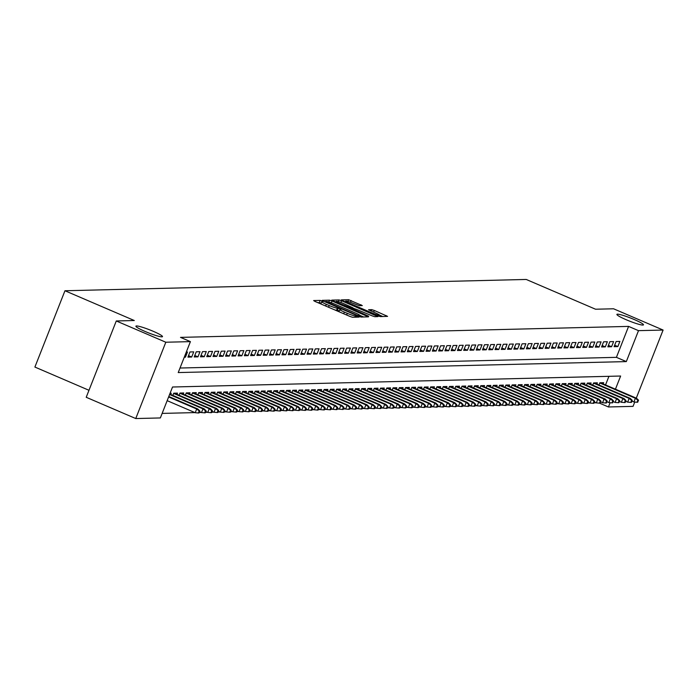 <?xml version="1.0" encoding="UTF-8"?>
<svg xmlns="http://www.w3.org/2000/svg" width="698" height="698" viewBox="0 0 698 698"><rect width="100%" height="100%" fill="white"/><g stroke="black" fill="none" stroke-linecap="round" stroke-linejoin="round"><path stroke-width="1.05" d="M321.953 300.978L320.164 300.402L313.629 300.559L314.955 301.414L349.96 316.438L352.525 317.258L359.06 317.101L355.491 315.95A7.006 0.794 21.5 0 1 347.299 313.332L344.384 312.076A7.006 0.794 21.5 0 1 339.83 309.458A7.006 0.794 21.5 0 1 340.127 309.354L341.034 309.31L340.039 308.743L337.404 308.184A7.006 0.794 21.5 0 1 329.212 305.567L326.298 304.311A7.006 0.794 21.5 0 1 321.743 301.693A7.006 0.794 21.5 0 1 322.04 301.588L322.956 301.545L321.953 300.978M321.202 303.063L317.511 302.513M339.289 310.828L336.593 310.252L337.404 308.184M626.176 319.719A14.283 1.614 21.5 0 0 643.477 324.849A14.283 1.614 21.5 0 0 634.203 319.518A14.283 1.614 21.5 0 0 616.901 314.388A14.283 1.614 21.5 0 0 626.176 319.719M145.184 331.498A14.283 1.614 21.5 0 0 162.486 336.637A14.283 1.614 21.5 0 0 153.211 331.297A14.283 1.614 21.5 0 0 135.909 326.167A14.283 1.614 21.5 0 0 145.184 331.498M362.306 305.593L348.599 299.704L341.339 299.887L342.674 300.733L380.236 316.587L387.582 316.369L374.303 310.462L371.737 309.642L368.544 309.746L375.847 313.097A5.854 0.663 21.5 0 1 379.651 315.278A5.854 0.663 21.5 0 1 372.558 313.175L349.515 303.281A5.854 0.663 21.5 0 1 345.702 301.091A5.854 0.663 21.5 0 1 352.804 303.202L359.2 305.672L362.306 305.593M615.444 389.187L620.627 376.03L172.537 387.006L160.357 417.945L135.752 418.547L86.22 397.284L116.287 320.967L134.304 320.522L64.958 290.752L526.213 279.453L595.551 309.223L613.568 308.786L663.1 330.049L636.279 398.13M116.287 320.967L165.819 342.229L190.414 341.627L178.226 372.566L626.315 361.59L638.504 330.651L663.1 330.049M180.014 368.029L616.413 357.341L628.593 326.402L180.512 337.378L190.414 341.627M628.593 326.402L638.504 330.651M332.03 300.995L329.465 300.175L322.206 300.349L323.54 301.204L358.545 316.229L361.102 317.049L368.457 316.84L332.03 300.995L331.323 302.775M331.777 300.114L339.036 299.939L341.592 300.759L378.019 316.604L374.817 316.718L372.261 315.897L355.509 308.978L353.354 309.066L354.776 309.877L368.692 316.246L331.725 300.236M184.281 357.202L185.432 357.175L187.465 352.019L186.314 352.045M193.73 351.862L189.969 351.958L187.937 357.114L191.697 357.018L193.73 351.862M199.994 351.705L196.243 351.801L194.21 356.957L197.97 356.861L199.994 351.705M206.268 351.556L202.507 351.644L200.474 356.8L204.235 356.713L206.268 351.556M212.532 351.399L208.772 351.495L206.739 356.652L210.499 356.556L212.532 351.399M218.797 351.251L215.036 351.338L213.012 356.495L216.773 356.408L218.797 351.251M225.07 351.094L221.31 351.19L219.277 356.346L223.037 356.25L225.07 351.094M231.335 350.937L227.574 351.033L225.541 356.189L229.302 356.093L231.335 350.937M237.599 350.789L233.839 350.876L231.806 356.032L235.566 355.945L237.599 350.789M243.864 350.632L240.103 350.728L238.079 355.884L241.84 355.788L243.864 350.632M250.137 350.483L246.377 350.571L244.344 355.727L248.104 355.64L250.137 350.483M256.402 350.326L252.641 350.422L250.608 355.579L254.369 355.483L256.402 350.326M262.666 350.169L258.906 350.265L256.873 355.422L260.633 355.326L262.666 350.169M268.939 350.021L265.179 350.108L263.146 355.265L266.906 355.177L268.939 350.021M275.204 349.864L271.443 349.96L269.411 355.116L273.171 355.02L275.204 349.864M281.469 349.715L277.708 349.803L275.675 354.959L279.436 354.872L281.469 349.715M287.733 349.558L283.973 349.654L281.948 354.811L285.709 354.715L287.733 349.558M294.006 349.41L290.246 349.497L288.213 354.654L291.973 354.567L294.006 349.41M300.271 349.253L296.51 349.34L294.477 354.497L298.238 354.41L300.271 349.253M306.535 349.096L302.775 349.192L300.742 354.348L304.502 354.252L306.535 349.096M312.8 348.948L309.048 349.035L307.015 354.191L310.776 354.104L312.8 348.948M319.073 348.791L315.313 348.887L313.28 354.043L317.04 353.947L319.073 348.791M325.338 348.642L321.577 348.73L319.544 353.886L323.305 353.799L325.338 348.642M331.602 348.485L327.842 348.581L325.818 353.738L329.578 353.642L331.602 348.485M337.876 348.328L334.115 348.424L332.082 353.581L335.843 353.485L337.876 348.328M344.14 348.18L340.38 348.267L338.347 353.424L342.107 353.336L344.14 348.18M350.405 348.023L346.644 348.119L344.611 353.275L348.372 353.179L350.405 348.023M356.669 347.874L352.909 347.962L350.885 353.118L354.645 353.031L356.669 347.874M362.943 347.717L359.182 347.813L357.149 352.97L360.91 352.874L362.943 347.717M369.207 347.56L365.447 347.656L363.414 352.813L367.174 352.717L369.207 347.56M375.472 347.412L371.711 347.499L369.678 352.656L373.439 352.569L375.472 347.412M381.745 347.255L377.984 347.351L375.952 352.507L379.712 352.411L381.745 347.255M388.009 347.107L384.249 347.194L382.216 352.35L385.977 352.263L388.009 347.107M394.274 346.95L390.514 347.046L388.481 352.202L392.241 352.106L394.274 346.95M400.539 346.793L396.778 346.889L394.754 352.045L398.514 351.949L400.539 346.793M406.812 346.644L403.051 346.731L401.018 351.888L404.779 351.801L406.812 346.644M413.076 346.487L409.316 346.583L407.283 351.74L411.043 351.644L413.076 346.487M419.341 346.339L415.58 346.426L413.548 351.583L417.308 351.495L419.341 346.339M425.606 346.182L421.854 346.278L419.821 351.434L423.581 351.338L425.606 346.182M431.879 346.025L428.118 346.121L426.085 351.277L429.846 351.181L431.879 346.025M438.143 345.876L434.383 345.964L432.35 351.12L436.11 351.033L438.143 345.876M444.408 345.719L440.647 345.815L438.623 350.972L442.384 350.876L444.408 345.719M450.681 345.571L446.921 345.658L444.888 350.815L448.648 350.728L450.681 345.571M456.946 345.414L453.185 345.51L451.152 350.666L454.913 350.571L456.946 345.414M463.21 345.266L459.45 345.353L457.417 350.509L461.177 350.422L463.21 345.266M469.475 345.109L465.714 345.196L463.69 350.352L467.451 350.265L469.475 345.109M475.748 344.952L471.988 345.048L469.955 350.204L473.715 350.108L475.748 344.952M482.013 344.803L478.252 344.891L476.219 350.047L479.98 349.96L482.013 344.803M488.277 344.646L484.517 344.742L482.484 349.899L486.244 349.803L488.277 344.646M494.55 344.498L490.79 344.585L488.757 349.742L492.518 349.654L494.55 344.498M500.815 344.341L497.055 344.437L495.022 349.593L498.782 349.497L500.815 344.341M507.08 344.184L503.319 344.28L501.286 349.436L505.047 349.34L507.08 344.184M513.344 344.035L509.584 344.123L507.559 349.279L511.32 349.192L513.344 344.035M519.617 343.878L515.857 343.974L513.824 349.131L517.584 349.035L519.617 343.878M525.882 343.73L522.121 343.817L520.089 348.974L523.849 348.887L525.882 343.73M532.146 343.573L528.386 343.669L526.353 348.826L530.114 348.73L532.146 343.573M538.411 343.416L534.651 343.512L532.626 348.668L536.387 348.572L538.411 343.416M544.684 343.268L540.924 343.355L538.891 348.511L542.651 348.424L544.684 343.268M550.949 343.111L547.188 343.207L545.155 348.363L548.916 348.267L550.949 343.111M557.213 342.962L553.453 343.05L551.429 348.206L555.18 348.119L557.213 342.962M563.487 342.805L559.726 342.901L557.693 348.058L561.454 347.962L563.487 342.805M569.751 342.648L565.991 342.744L563.958 347.901L567.718 347.805L569.751 342.648M576.016 342.5L572.255 342.587L570.222 347.744L573.983 347.656L576.016 342.5M582.28 342.343L578.52 342.439L576.496 347.595L580.256 347.499L582.28 342.343M588.554 342.195L584.793 342.282L582.76 347.438L586.521 347.351L588.554 342.195M594.818 342.037L591.058 342.133L589.025 347.29L592.785 347.194L594.818 342.037M601.083 341.88L597.322 341.976L595.289 347.133L599.05 347.037L601.083 341.88M607.356 341.732L603.596 341.819L601.563 346.976L605.323 346.889L607.356 341.732M613.621 341.575L609.86 341.671L607.827 346.827L611.588 346.731L613.621 341.575M614.092 346.67L617.852 346.583L619.885 341.427L616.125 341.514L614.092 346.67M162.145 413.408L194.96 412.597M199.2 412.501L201.225 412.448M205.465 412.344L207.498 412.291M211.73 412.186L213.763 412.143M217.994 412.038L220.027 411.986M224.267 411.881L226.3 411.837M230.532 411.733L232.565 411.68M236.796 411.576L238.829 411.523M243.07 411.419L245.094 411.375M249.334 411.27L251.367 411.218M255.599 411.113L257.632 411.07M261.863 410.965L263.896 410.913M268.137 410.808L270.17 410.756M274.401 410.651L276.434 410.607M280.666 410.503L282.699 410.45M286.93 410.345L288.963 410.302M293.204 410.197L295.237 410.145M299.468 410.04L301.501 409.988M305.733 409.892L307.766 409.839M312.006 409.735L314.03 409.682M318.271 409.578L320.303 409.534M324.535 409.429L326.568 409.377M330.8 409.272L332.833 409.22M337.073 409.124L339.106 409.072M343.337 408.967L345.37 408.915M349.602 408.81L351.635 408.766M355.875 408.662L357.899 408.609M362.14 408.505L364.173 408.452M368.404 408.356L370.437 408.304M374.669 408.199L376.702 408.147M380.942 408.042L382.975 407.998M387.207 407.894L389.24 407.841M393.471 407.737L395.504 407.693M399.736 407.588L401.769 407.536M406.009 407.431L408.042 407.379M412.274 407.274L414.307 407.231M418.538 407.126L420.571 407.074M424.812 406.969L426.836 406.925M431.076 406.821L433.109 406.768M437.341 406.664L439.374 406.611M443.605 406.506L445.638 406.463M449.878 406.358L451.911 406.306M456.143 406.201L458.176 406.157M462.408 406.053L464.44 406M468.681 405.896L470.705 405.843M474.945 405.747L476.978 405.695M481.21 405.59L483.243 405.538M487.474 405.433L489.507 405.39M493.748 405.285L495.781 405.233M500.012 405.128L502.045 405.076M506.277 404.98L508.31 404.927M512.541 404.823L514.574 404.77M518.815 404.666L520.848 404.622M525.079 404.517L527.112 404.465M531.344 404.36L533.377 404.308M537.617 404.212L539.641 404.159M543.882 404.055L545.915 404.002M550.146 403.898L552.179 403.854M556.411 403.749L558.444 403.697M562.684 403.592L564.717 403.549M568.949 403.444L570.981 403.392M575.213 403.287L577.246 403.235M581.486 403.13L583.511 403.086M587.751 402.982L589.784 402.929M594.015 402.825L596.048 402.781M605.541 384.93L608.935 376.318M170.731 394.501L171.219 393.271L170.059 393.297M172.851 395.408L173.723 393.201L177.484 393.114L176.995 394.344M179.124 395.26L179.988 393.053L183.749 392.957L183.26 394.196M185.389 395.103L186.253 392.895L190.013 392.808L189.533 394.038M191.653 394.955L192.526 392.747L196.286 392.651L195.798 393.881M197.918 394.798L198.79 392.59L202.551 392.503L202.062 393.733M204.191 394.64L205.055 392.442L208.815 392.346L208.336 393.576M210.456 394.492L211.328 392.285L215.08 392.189L214.6 393.428M216.72 394.335L217.593 392.128L221.353 392.04L220.865 393.271M222.985 394.187L223.857 391.979L227.618 391.883L227.129 393.114M229.258 394.03L230.122 391.822L233.882 391.735L233.402 392.965M235.523 393.873L236.395 391.674L240.156 391.578L239.667 392.808M241.787 393.724L242.66 391.517L246.42 391.421L245.932 392.66M248.06 393.567L248.924 391.36L252.685 391.273L252.205 392.503M254.325 393.419L255.189 391.212L258.949 391.116L258.469 392.355M260.59 393.262L261.462 391.055L265.223 390.967L264.734 392.197M266.854 393.105L267.727 390.906L271.487 390.81L270.999 392.04M273.127 392.957L273.991 390.749L277.752 390.653L277.272 391.892M279.392 392.8L280.264 390.592L284.025 390.505L283.536 391.735M285.656 392.651L286.529 390.444L290.289 390.348L289.801 391.587M291.93 392.494L292.794 390.287L296.554 390.199L296.065 391.43M298.194 392.337L299.058 390.138L302.819 390.042L302.339 391.273M304.459 392.189L305.331 389.981L309.092 389.885L308.603 391.124M310.723 392.032L311.596 389.824L315.356 389.737L314.868 390.967M316.997 391.883L317.86 389.676L321.621 389.58L321.141 390.819M323.261 391.726L324.134 389.519L327.886 389.432L327.406 390.662M329.526 391.578L330.398 389.371L334.159 389.275L333.67 390.505M335.79 391.421L336.663 389.214L340.423 389.126L339.935 390.356M342.064 391.264L342.927 389.056L346.688 388.969L346.208 390.199M348.328 391.116L349.201 388.908L352.961 388.812L352.473 390.051M354.593 390.959L355.465 388.751L359.226 388.664L358.737 389.894M360.866 390.81L361.73 388.603L365.49 388.507L365.002 389.737M367.131 390.653L367.994 388.446L371.755 388.358L371.275 389.589M373.395 390.496L374.268 388.297L378.028 388.201L377.539 389.432M379.66 390.348L380.532 388.14L384.293 388.044L383.804 389.283M385.933 390.191L386.797 387.983L390.557 387.896L390.077 389.126M392.197 390.042L393.07 387.835L396.83 387.739L396.342 388.969M398.462 389.885L399.335 387.678L403.095 387.591L402.606 388.821M404.735 389.728L405.599 387.53L409.36 387.434L408.871 388.664M411 389.58L411.864 387.373L415.624 387.277L415.144 388.516M417.264 389.423L418.137 387.216L421.897 387.128L421.409 388.358M423.529 389.275L424.401 387.067L428.162 386.971L427.673 388.21M429.802 389.118L430.666 386.91L434.426 386.823L433.947 388.053M436.067 388.961L436.939 386.762L440.691 386.666L440.211 387.896M442.331 388.812L443.204 386.605L446.964 386.509L446.476 387.748M448.596 388.655L449.468 386.448L453.229 386.36L452.74 387.591M454.869 388.507L455.733 386.299L459.493 386.203L459.014 387.442M461.134 388.35L462.006 386.142L465.767 386.055L465.278 387.285M467.398 388.193L468.271 385.994L472.031 385.898L471.543 387.128M473.672 388.044L474.535 385.837L478.296 385.741L477.807 386.98M479.936 387.887L480.8 385.68L484.56 385.593L484.08 386.823M486.201 387.739L487.073 385.532L490.834 385.436L490.345 386.675M492.465 387.582L493.338 385.375L497.098 385.287L496.61 386.518M498.738 387.425L499.602 385.226L503.363 385.13L502.883 386.36M505.003 387.277L505.875 385.069L509.636 384.982L509.147 386.212M511.268 387.12L512.14 384.912L515.901 384.825L515.412 386.055M517.541 386.971L518.405 384.764L522.165 384.668L521.676 385.907M523.805 386.814L524.669 384.607L528.43 384.519L527.95 385.75M530.07 386.666L530.942 384.458L534.703 384.362L534.214 385.593M536.334 386.509L537.207 384.301L540.967 384.214L540.479 385.444M542.608 386.352L543.472 384.153L547.232 384.057L546.752 385.287M548.872 386.203L549.745 383.996L553.497 383.9L553.017 385.139M555.137 386.046L556.009 383.839L559.77 383.752L559.281 384.982M561.401 385.898L562.274 383.691L566.034 383.595L565.546 384.825M567.675 385.741L568.538 383.534L572.299 383.446L571.819 384.677M573.939 385.584L574.812 383.385L578.572 383.289L578.084 384.519M580.204 385.436L581.076 383.228L584.837 383.132L584.348 384.371M586.477 385.279L587.341 383.071L591.101 382.984L590.613 384.214M592.742 385.13L593.605 382.923L597.366 382.827L596.886 384.066M599.006 384.973L599.879 382.766L603.639 382.679L603.151 383.909M64.958 290.752L34.9 367.061L88.978 390.287M135.752 418.547L165.819 342.229M634.744 402.039L633.042 406.367L608.438 406.969L610.122 402.694M599.582 403.165L608.438 406.969M616.413 357.341L626.315 361.59M185.432 357.175L184.455 356.757M191.697 357.018L188.512 355.648M197.97 356.861L194.786 355.5M204.235 356.713L201.05 355.343M210.499 356.556L207.315 355.186M216.773 356.408L213.579 355.038M223.037 356.25L219.853 354.881M229.302 356.093L226.117 354.732M235.566 355.945L232.382 354.575M241.84 355.788L238.655 354.427M248.104 355.64L244.919 354.27M254.369 355.483L251.184 354.113M260.633 355.326L257.449 353.965M266.906 355.177L263.722 353.807M273.171 355.02L269.986 353.659M279.436 354.872L276.251 353.502M285.709 354.715L282.524 353.345M291.973 354.567L288.789 353.197M298.238 354.41L295.053 353.04M304.502 354.252L301.318 352.891M310.776 354.104L307.591 352.734M317.04 353.947L313.856 352.577M323.305 353.799L320.12 352.429M329.578 353.642L326.385 352.272M335.843 353.485L332.658 352.124M342.107 353.336L338.923 351.966M348.372 353.179L345.187 351.809M354.645 353.031L351.46 351.661M360.91 352.874L357.725 351.504M367.174 352.717L363.99 351.356M373.439 352.569L370.254 351.199M379.712 352.411L376.527 351.042M385.977 352.263L382.792 350.893M392.241 352.106L389.056 350.736M398.514 351.949L395.321 350.588M404.779 351.801L401.594 350.431M411.043 351.644L407.859 350.283M417.308 351.495L414.123 350.126M423.581 351.338L420.397 349.968M429.846 351.181L426.661 349.82M436.11 351.033L432.926 349.663M442.384 350.876L439.19 349.515M448.648 350.728L445.464 349.358M454.913 350.571L451.728 349.201M461.177 350.422L457.993 349.052M467.451 350.265L464.266 348.895M473.715 350.108L470.531 348.747M479.98 349.96L476.795 348.59M486.244 349.803L483.06 348.433M492.518 349.654L489.333 348.285M498.782 349.497L495.597 348.127M505.047 349.34L501.862 347.979M511.32 349.192L508.127 347.822M517.584 349.035L514.4 347.665M523.849 348.887L520.664 347.517M530.114 348.73L526.929 347.36M536.387 348.572L533.202 347.211M542.651 348.424L539.467 347.054M548.916 348.267L545.731 346.897M555.18 348.119L551.996 346.749M561.454 347.962L558.269 346.592M567.718 347.805L564.534 346.444M573.983 347.656L570.798 346.287M580.256 347.499L577.072 346.129M586.521 347.351L583.336 345.981M592.785 347.194L589.601 345.824M599.05 347.037L595.865 345.676M605.323 346.889L602.138 345.519M611.588 346.731L608.403 345.37M617.852 346.583L614.668 345.213M334.752 309.912A7.006 0.794 21.5 0 0 336.593 310.252M363.667 316.988L360.089 315.452M325.608 301.501L357.263 315.295L359.95 315.845A7.006 0.794 21.5 0 0 360.247 315.74A7.006 0.794 21.5 0 0 355.692 313.123L334.691 304.11A7.006 0.794 21.5 0 0 326.498 301.484L325.608 301.501M352.795 307.984L355.142 308.987M343.337 303.473A5.854 0.663 21.5 0 0 336.235 301.37A5.854 0.663 21.5 0 0 340.039 303.551L350.719 307.862L352.874 307.774L343.337 303.473M382.792 316.517L379.625 315.156M198.38 412.989L199.009 412.972L199.82 410.913L199.192 410.93L198.38 412.989L195.231 412.719L196.696 409.002L197.822 408.976L168.794 396.516M199.192 410.93L196.696 409.002L168.619 396.953M195.231 412.719L167.162 400.661M197.822 408.976L199.82 410.913M204.645 412.841L205.273 412.823L206.084 410.756L205.465 410.773L204.645 412.841L201.495 412.562L202.961 408.854L204.086 408.819L169.754 394.082M205.465 410.773L202.961 408.854L169.579 394.518M201.495 412.562L199.506 411.707M204.086 408.819L206.084 410.756M210.918 412.684L211.546 412.666L212.358 410.607L211.73 410.625L210.918 412.684L207.768 412.413L209.226 408.696L210.351 408.67L174.308 393.192M211.73 410.625L209.226 408.696L173.636 393.419M207.768 412.413L205.77 411.558M210.351 408.67L212.358 410.607M217.183 412.527L217.811 412.518L218.622 410.45L217.994 410.468L217.183 412.527L214.033 412.256L215.49 408.539L216.624 408.513L180.573 393.035M217.994 410.468L215.49 408.539L179.91 393.262M214.033 412.256L212.044 411.401M216.624 408.513L218.622 410.45M223.447 412.378L224.075 412.361L224.887 410.302L224.259 410.311L223.447 412.378L220.298 412.099L221.763 408.391L222.889 408.365L186.837 392.887M224.259 410.311L221.763 408.391L186.174 393.105M220.298 412.099L218.308 411.244M222.889 408.365L224.887 410.302M229.721 412.221L230.34 412.204L231.16 410.145L230.532 410.162L229.721 412.221L226.562 411.951L228.028 408.234L229.153 408.208L193.11 392.73M230.532 410.162L228.028 408.234L192.439 392.957M226.562 411.951L224.573 411.096M229.153 408.208L231.16 410.145M235.985 412.073L236.613 412.056L237.425 409.988L236.796 410.005L235.985 412.073L232.835 411.794L234.292 408.086L235.427 408.051L199.375 392.573M236.796 410.005L234.292 408.086L198.703 392.8M232.835 411.794L230.846 410.939M235.427 408.051L237.425 409.988M242.25 411.916L242.878 411.899L243.689 409.839L243.061 409.857L242.25 411.916L239.1 411.646L240.566 407.929L241.691 407.902L205.64 392.424M243.061 409.857L240.566 407.929L204.976 392.651M239.1 411.646L237.111 410.79M241.691 407.902L243.689 409.839M248.514 411.759L249.142 411.75L249.954 409.682L249.334 409.7L248.514 411.759L245.364 411.488L246.83 407.772L247.956 407.745L211.913 392.267M249.334 409.7L246.83 407.772L211.241 392.494M245.364 411.488L243.375 410.633M247.956 407.745L249.954 409.682M254.787 411.611L255.416 411.593L256.227 409.534L255.599 409.543L254.787 411.611L251.638 411.331L253.095 407.623L254.22 407.597L218.177 392.119M255.599 409.543L253.095 407.623L217.506 392.346M251.638 411.331L249.64 410.476M254.22 407.597L256.227 409.534M261.052 411.454L261.68 411.445L262.492 409.377L261.863 409.394L261.052 411.454L257.902 411.183L259.359 407.466L260.494 407.44L224.442 391.962M261.863 409.394L259.359 407.466L223.779 392.189M257.902 411.183L255.913 410.328M260.494 407.44L262.492 409.377M267.317 411.305L267.945 411.288L268.756 409.229L268.128 409.237L267.317 411.305L264.167 411.026L265.633 407.318L266.758 407.292L230.706 391.814M268.128 409.237L265.633 407.318L230.043 392.032M264.167 411.026L262.178 410.171M266.758 407.292L268.756 409.229M273.59 411.148L274.209 411.131L275.021 409.072L274.401 409.089L273.59 411.148L270.431 410.878L271.897 407.161L273.023 407.135L236.98 391.657M274.401 409.089L271.897 407.161L236.308 391.883M270.431 410.878L268.442 410.023M273.023 407.135L275.021 409.072M279.854 411L280.483 410.982L281.294 408.915L280.666 408.932L279.854 411L276.705 410.721L278.162 407.013L279.296 406.978L243.244 391.499M280.666 408.932L278.162 407.013L242.572 391.726M276.705 410.721L274.715 409.866M279.296 406.978L281.294 408.915M286.119 410.843L286.747 410.825L287.559 408.766L286.93 408.784L286.119 410.843L282.969 410.564L284.435 406.855L285.561 406.829L249.509 391.351M286.93 408.784L284.435 406.855L248.846 391.578M282.969 410.564L280.98 409.709M285.561 406.829L287.559 408.766M292.383 410.686L293.012 410.677L293.823 408.609L293.195 408.627L292.383 410.686L289.234 410.415L290.7 406.698L291.825 406.672L255.773 391.194M293.195 408.627L290.7 406.698L255.11 391.421M289.234 410.415L287.244 409.56M291.825 406.672L293.823 408.609M298.657 410.537L299.276 410.52L300.096 408.461L299.468 408.47L298.657 410.537L295.498 410.258L296.964 406.55L298.09 406.524L262.047 391.046M299.468 408.47L296.964 406.55L261.375 391.264M295.498 410.258L293.509 409.403M298.09 406.524L300.096 408.461M304.921 410.38L305.55 410.363L306.361 408.304L305.733 408.321L304.921 410.38L301.772 410.11L303.229 406.393L304.363 406.367L268.311 390.889M305.733 408.321L303.229 406.393L267.648 391.116M301.772 410.11L299.782 409.255M304.363 406.367L306.361 408.304M311.186 410.232L311.814 410.215L312.625 408.147L311.997 408.164L311.186 410.232L308.036 409.953L309.502 406.245L310.627 406.21L274.576 390.732M311.997 408.164L309.502 406.245L273.913 390.959M308.036 409.953L306.047 409.098M310.627 406.21L312.625 408.147M317.45 410.075L318.079 410.058L318.89 407.998L318.271 408.016L317.45 410.075L314.301 409.796L315.766 406.088L316.892 406.062L280.849 390.583M318.271 408.016L315.766 406.088L280.177 390.81M314.301 409.796L312.311 408.949M316.892 406.062L318.89 407.998M323.724 409.918L324.352 409.909L325.163 407.841L324.535 407.859L323.724 409.918L320.574 409.647L322.031 405.931L323.157 405.904L287.114 390.426M324.535 407.859L322.031 405.931L286.442 390.653M320.574 409.647L318.576 408.792M323.157 405.904L325.163 407.841M329.988 409.77L330.616 409.752L331.428 407.693L330.8 407.702L329.988 409.77L326.839 409.49L328.296 405.782L329.43 405.756L293.378 390.278M330.8 407.702L328.296 405.782L292.715 390.496M326.839 409.49L324.849 408.635M329.43 405.756L331.428 407.693M336.253 409.613L336.881 409.595L337.692 407.536L337.064 407.553L336.253 409.613L333.103 409.342L334.569 405.625L335.694 405.599L299.643 390.121M337.064 407.553L334.569 405.625L298.98 390.348M333.103 409.342L331.114 408.487M335.694 405.599L337.692 407.536M342.526 409.464L343.146 409.447L343.966 407.379L343.337 407.396L342.526 409.464L339.368 409.185L340.833 405.477L341.959 405.442L305.916 389.964M343.337 407.396L340.833 405.477L305.244 390.191M339.368 409.185L337.378 408.33M341.959 405.442L343.966 407.379M348.791 409.307L349.419 409.29L350.23 407.231L349.602 407.248L348.791 409.307L345.641 409.028L347.098 405.32L348.232 405.294L312.181 389.816M349.602 407.248L347.098 405.32L311.509 390.042M345.641 409.028L343.652 408.182M348.232 405.294L350.23 407.231M355.055 409.15L355.683 409.141L356.495 407.074L355.867 407.091L355.055 409.15L351.905 408.88L353.371 405.163L354.497 405.137L318.445 389.659M355.867 407.091L353.371 405.163L317.782 389.885M351.905 408.88L349.916 408.025M354.497 405.137L356.495 407.074M361.32 409.002L361.948 408.984L362.759 406.925L362.14 406.934L361.32 409.002L358.17 408.723L359.636 405.014L360.761 404.988L324.718 389.51M362.14 406.934L359.636 405.014L324.046 389.728M358.17 408.723L356.181 407.868M360.761 404.988L362.759 406.925M367.593 408.845L368.212 408.827L369.033 406.768L368.404 406.786L367.593 408.845L364.435 408.574L365.9 404.857L367.026 404.831L330.983 389.353M368.404 406.786L365.9 404.857L330.311 389.58M364.435 408.574L362.445 407.719M367.026 404.831L369.033 406.768M373.858 408.696L374.486 408.679L375.297 406.611L374.669 406.629L373.858 408.696L370.708 408.417L372.165 404.709L373.299 404.674L337.247 389.196M374.669 406.629L372.165 404.709L336.584 389.423M370.708 408.417L368.719 407.562M373.299 404.674L375.297 406.611M380.122 408.539L380.75 408.522L381.562 406.463L380.934 406.48L380.122 408.539L376.972 408.269L378.438 404.552L379.564 404.526L343.512 389.048M380.934 406.48L378.438 404.552L342.849 389.275M376.972 408.269L374.983 407.414M379.564 404.526L381.562 406.463M386.387 408.382L387.015 408.374L387.826 406.306L387.207 406.323L386.387 408.382L383.237 408.112L384.703 404.395L385.828 404.369L349.785 388.891M387.207 406.323L384.703 404.395L349.113 389.118M383.237 408.112L381.248 407.257M385.828 404.369L387.826 406.306M392.66 408.234L393.288 408.217L394.1 406.157L393.471 406.166L392.66 408.234L389.51 407.955L390.967 404.247L392.101 404.221L356.05 388.742M393.471 406.166L390.967 404.247L355.378 388.961M389.51 407.955L387.521 407.1M392.101 404.221L394.1 406.157M398.924 408.077L399.553 408.06L400.364 406L399.736 406.018L398.924 408.077L395.775 407.807L397.232 404.09L398.366 404.063L362.314 388.585M399.736 406.018L397.232 404.09L361.651 388.812M395.775 407.807L393.785 406.951M398.366 404.063L400.364 406M405.189 407.929L405.817 407.911L406.629 405.843L406 405.861L405.189 407.929L402.039 407.649L403.505 403.941L404.631 403.906L368.579 388.428M406 405.861L403.505 403.941L367.916 388.655M402.039 407.649L400.05 406.794M404.631 403.906L406.629 405.843M411.462 407.772L412.082 407.754L412.902 405.695L412.274 405.713L411.462 407.772L408.304 407.501L409.77 403.784L410.895 403.758L374.852 388.28M412.274 405.713L409.77 403.784L374.18 388.507M408.304 407.501L406.315 406.646M410.895 403.758L412.902 405.695M417.727 407.615L418.355 407.606L419.166 405.538L418.538 405.555L417.727 407.615L414.577 407.344L416.034 403.627L417.168 403.601L381.117 388.123M418.538 405.555L416.034 403.627L380.445 388.35M414.577 407.344L412.588 406.489M417.168 403.601L419.166 405.538M423.991 407.466L424.62 407.449L425.431 405.39L424.803 405.398L423.991 407.466L420.842 407.187L422.307 403.479L423.433 403.453L387.381 387.975M424.803 405.398L422.307 403.479L386.718 388.201M420.842 407.187L418.852 406.332M423.433 403.453L425.431 405.39M430.256 407.309L430.884 407.3L431.696 405.233L431.076 405.25L430.256 407.309L427.106 407.039L428.572 403.322L429.698 403.296L393.655 387.818M431.076 405.25L428.572 403.322L392.983 388.044M427.106 407.039L425.117 406.184M429.698 403.296L431.696 405.233M436.529 407.161L437.157 407.143L437.969 405.084L437.341 405.093L436.529 407.161L433.379 406.882L434.837 403.174L435.962 403.147L399.919 387.669M437.341 405.093L434.837 403.174L399.247 387.887M433.379 406.882L431.381 406.027M435.962 403.147L437.969 405.084M442.794 407.004L443.422 406.986L444.233 404.927L443.605 404.945L442.794 407.004L439.644 406.733L441.101 403.016L442.235 402.99L406.184 387.512M443.605 404.945L441.101 403.016L405.521 387.739M439.644 406.733L437.655 405.878M442.235 402.99L444.233 404.927M449.058 406.847L449.687 406.838L450.498 404.77L449.87 404.788L449.058 406.847L445.909 406.576L447.374 402.859L448.5 402.833L412.448 387.355M449.87 404.788L447.374 402.859L411.785 387.582M445.909 406.576L443.919 405.721M448.5 402.833L450.498 404.77M455.332 406.698L455.951 406.681L456.762 404.622L456.143 404.631L455.332 406.698L452.173 406.419L453.639 402.711L454.764 402.685L418.721 387.207M456.143 404.631L453.639 402.711L418.05 387.434M452.173 406.419L450.184 405.564M454.764 402.685L456.762 404.622M461.596 406.541L462.224 406.533L463.036 404.465L462.408 404.482L461.596 406.541L458.446 406.271L459.903 402.554L461.038 402.528L424.986 387.05M462.408 404.482L459.903 402.554L424.314 387.277M458.446 406.271L456.457 405.416M461.038 402.528L463.036 404.465M467.861 406.393L468.489 406.376L469.3 404.317L468.672 404.325L467.861 406.393L464.711 406.114L466.177 402.406L467.302 402.38L431.251 386.901M468.672 404.325L466.177 402.406L430.587 387.12M464.711 406.114L462.722 405.259M467.302 402.38L469.3 404.317M474.125 406.236L474.753 406.219L475.565 404.159L474.937 404.177L474.125 406.236L470.976 405.966L472.441 402.249L473.567 402.223L437.524 386.744M474.937 404.177L472.441 402.249L436.852 386.971M470.976 405.966L468.986 405.11M473.567 402.223L475.565 404.159M480.399 406.088L481.018 406.07L481.838 404.002L481.21 404.02L480.399 406.088L477.24 405.808L478.706 402.1L479.831 402.065L443.788 386.587M481.21 404.02L478.706 402.1L443.117 386.814M477.24 405.808L475.251 404.953M479.831 402.065L481.838 404.002M486.663 405.931L487.291 405.913L488.103 403.854L487.474 403.872L486.663 405.931L483.513 405.651L484.97 401.943L486.105 401.917L450.053 386.439M487.474 403.872L484.97 401.943L449.39 386.666M483.513 405.651L481.524 404.805M486.105 401.917L488.103 403.854M492.928 405.774L493.556 405.765L494.367 403.697L493.739 403.714L492.928 405.774L489.778 405.503L491.244 401.786L492.369 401.76L456.318 386.282M493.739 403.714L491.244 401.786L455.654 386.509M489.778 405.503L487.789 404.648M492.369 401.76L494.367 403.697M499.192 405.625L499.82 405.608L500.632 403.549L500.012 403.557L499.192 405.625L496.042 405.346L497.508 401.638L498.634 401.612L462.591 386.134M500.012 403.557L497.508 401.638L461.919 386.352M496.042 405.346L494.053 404.491M498.634 401.612L500.632 403.549M505.465 405.468L506.094 405.451L506.905 403.392L506.277 403.409L505.465 405.468L502.316 405.198L503.773 401.481L504.898 401.455L468.855 385.977M506.277 403.409L503.773 401.481L468.184 386.203M502.316 405.198L500.326 404.343M504.898 401.455L506.905 403.392M511.73 405.32L512.358 405.302L513.17 403.235L512.541 403.252L511.73 405.32L508.58 405.041L510.037 401.333L511.172 401.298L475.12 385.82M512.541 403.252L510.037 401.333L474.457 386.046M508.58 405.041L506.591 404.186M511.172 401.298L513.17 403.235M517.995 405.163L518.623 405.145L519.434 403.086L518.806 403.104L517.995 405.163L514.845 404.884L516.311 401.176L517.436 401.149L481.384 385.671M518.806 403.104L516.311 401.176L480.721 385.898M514.845 404.884L512.856 404.037M517.436 401.149L519.434 403.086M524.268 405.006L524.887 404.997L525.707 402.929L525.079 402.947L524.268 405.006L521.109 404.735L522.575 401.018L523.701 400.992L487.658 385.514M525.079 402.947L522.575 401.018L486.986 385.741M521.109 404.735L519.12 403.88M523.701 400.992L525.707 402.929M530.532 404.857L531.161 404.84L531.972 402.781L531.344 402.79L530.532 404.857L527.383 404.578L528.84 400.87L529.974 400.844L493.922 385.366M531.344 402.79L528.84 400.87L493.25 385.584M527.383 404.578L525.393 403.723M529.974 400.844L531.972 402.781M536.797 404.7L537.425 404.683L538.237 402.624L537.608 402.641L536.797 404.7L533.647 404.43L535.113 400.713L536.239 400.687L500.187 385.209M537.608 402.641L535.113 400.713L499.524 385.436M533.647 404.43L531.658 403.575M536.239 400.687L538.237 402.624M543.061 404.552L543.69 404.535L544.501 402.467L543.882 402.484L543.061 404.552L539.912 404.273L541.378 400.565L542.503 400.53L506.46 385.052M543.882 402.484L541.378 400.565L505.788 385.279M539.912 404.273L537.922 403.418M542.503 400.53L544.501 402.467M549.335 404.395L549.963 404.378L550.774 402.318L550.146 402.336L549.335 404.395L546.185 404.125L547.642 400.408L548.768 400.382L512.725 384.903M550.146 402.336L547.642 400.408L512.053 385.13M546.185 404.125L544.187 403.269M548.768 400.382L550.774 402.318M555.599 404.238L556.227 404.229L557.039 402.161L556.411 402.179L555.599 404.238L552.45 403.968L553.907 400.251L555.041 400.224L518.989 384.746M556.411 402.179L553.907 400.251L518.326 384.973M552.45 403.968L550.46 403.112M555.041 400.224L557.039 402.161M561.864 404.09L562.492 404.072L563.303 402.013L562.675 402.022L561.864 404.09L558.714 403.81L560.18 400.102L561.305 400.076L525.254 384.598M562.675 402.022L560.18 400.102L524.591 384.816M558.714 403.81L556.725 402.955M561.305 400.076L563.303 402.013M568.137 403.933L568.757 403.915L569.568 401.856L568.949 401.874L568.137 403.933L564.979 403.662L566.444 399.945L567.57 399.919L531.527 384.441M568.949 401.874L566.444 399.945L530.855 384.668M564.979 403.662L562.989 402.807M567.57 399.919L569.568 401.856M574.402 403.784L575.03 403.767L575.841 401.699L575.213 401.716L574.402 403.784L571.252 403.505L572.709 399.797L573.843 399.762L537.792 384.284M575.213 401.716L572.709 399.797L537.12 384.511M571.252 403.505L569.263 402.65M573.843 399.762L575.841 401.699M580.666 403.627L581.294 403.61L582.106 401.551L581.478 401.568L580.666 403.627L577.516 403.357L578.982 399.64L580.108 399.614L544.056 384.136M581.478 401.568L578.982 399.64L543.393 384.362M577.516 403.357L575.527 402.502M580.108 399.614L582.106 401.551M586.931 403.47L587.559 403.461L588.37 401.394L587.742 401.411L586.931 403.47L583.781 403.2L585.247 399.483L586.372 399.457L550.321 383.979M587.742 401.411L585.247 399.483L549.658 384.205M583.781 403.2L581.792 402.345M586.372 399.457L588.37 401.394M593.204 403.322L593.824 403.304L594.644 401.245L594.015 401.254L593.204 403.322L590.046 403.043L591.511 399.335L592.637 399.308L556.594 383.83M594.015 401.254L591.511 399.335L555.922 384.057M590.046 403.043L588.056 402.188M592.637 399.308L594.644 401.245M599.469 403.165L600.097 403.147L600.908 401.088L600.28 401.106L599.469 403.165L596.319 402.894L597.776 399.177L598.91 399.151L562.858 383.673M600.28 401.106L597.776 399.177L562.195 383.9M596.319 402.894L594.33 402.039M598.91 399.151L600.908 401.088M605.733 403.016L606.361 402.999L607.173 400.94L606.545 400.949L605.733 403.016L602.583 402.737L604.049 399.029L605.175 398.994L569.123 383.516M606.545 400.949L604.049 399.029L568.46 383.743M602.583 402.737L600.594 401.882M605.175 398.994L607.173 400.94M611.998 402.859L612.626 402.842L613.437 400.783L612.818 400.8L611.998 402.859L608.848 402.589L610.314 398.872L611.439 398.846L575.396 383.368M612.818 400.8L610.314 398.872L574.724 383.595M608.848 402.589L606.859 401.734M611.439 398.846L613.437 400.783M618.271 402.702L618.899 402.694L619.711 400.626L619.082 400.643L618.271 402.702L615.121 402.432L616.578 398.715L617.704 398.689L581.661 383.211M619.082 400.643L616.578 398.715L580.989 383.438M615.121 402.432L613.132 401.577M617.704 398.689L619.711 400.626M624.535 402.554L625.164 402.537L625.975 400.478L625.347 400.486L624.535 402.554L621.386 402.275L622.843 398.567L623.977 398.541L587.925 383.062M625.347 400.486L622.843 398.567L587.262 383.289M621.386 402.275L619.396 401.42M623.977 398.541L625.975 400.478M630.8 402.397L631.428 402.388L632.24 400.32L631.611 400.338L630.8 402.397L627.65 402.127L629.116 398.41L630.242 398.384L594.19 382.905M631.611 400.338L629.116 398.41L593.527 383.132M627.65 402.127L625.661 401.271M630.242 398.384L632.24 400.32M637.073 402.249L637.693 402.231L638.513 400.172L637.885 400.181L637.073 402.249L633.915 401.969L635.381 398.261L636.506 398.235L600.463 382.757M637.885 400.181L635.381 398.261L599.791 382.975M633.915 401.969L631.926 401.114M636.506 398.235L638.513 400.172M319.352 302.461L320.164 300.402M355.84 317.18L356.338 315.932M337.439 310.226L338.251 308.167M325.634 305.994L326.298 304.311M328.549 307.251L329.212 305.567M343.721 313.76L344.384 312.076M346.636 315.016L347.299 313.332M354.994 317.197L355.491 315.95M366.686 316.918L367.035 316.019M328.775 301.946L329.465 300.175M358.859 316.369L359.06 315.862M359.627 316.656L359.95 315.845M338.356 301.658L339.036 299.939M340.903 302.504L341.592 300.759M376.248 316.683L376.597 315.793M353.223 309.607L353.397 309.153M350.492 308.437L350.719 307.862M352.246 309.188L352.787 307.809M371.17 311.09L371.737 309.642M373.639 312.146L374.303 310.462M385.811 316.447L386.16 315.557M347.927 301.414L348.599 299.704M350.475 302.269L351.155 300.524M360.63 305.637L360.979 304.738M320.932 303.761L321.743 301.693M339.019 311.526L339.83 309.458M325.364 301.981L325.547 301.527M359.854 316.735L360.247 315.74M353.153 309.572L353.354 309.066M335.921 302.173L336.235 301.37M352.307 309.214L352.874 307.774M345.388 301.902L345.702 301.091M379.232 316.351L379.651 315.278"/></g></svg>
